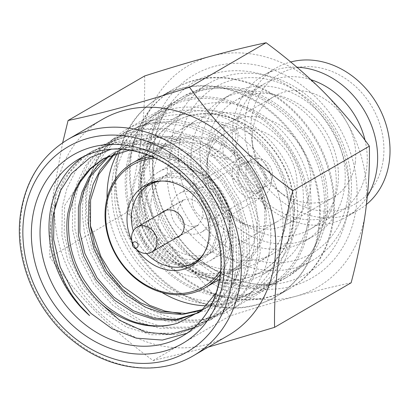 <?xml version="1.0" encoding="UTF-8"?>
<svg xmlns="http://www.w3.org/2000/svg" width="410" height="410" viewBox="0 0 410 410"><rect width="100%" height="100%" fill="white"/><g stroke="black" fill="none" stroke-linecap="round" stroke-linejoin="round"><path stroke-width="0.31" stroke-dasharray="2.05 1.54" d="M310.216 213.446A89.759 75.619 59.8 0 1 276.694 266.469A89.759 75.619 59.8 0 1 189.835 254.876A89.759 75.619 59.8 0 1 152.899 164.318A89.759 75.619 59.8 0 1 186.417 111.3A89.759 75.619 59.8 0 1 273.275 122.892A89.759 75.619 59.8 0 1 310.216 213.446M296.779 221.267A89.759 75.619 59.8 0 1 263.256 274.285A89.759 75.619 59.8 0 1 176.397 262.692A89.759 75.619 59.8 0 1 139.462 172.138A89.759 75.619 59.8 0 1 172.984 119.115A89.759 75.619 59.8 0 1 259.843 130.708A89.759 75.619 59.8 0 1 296.779 221.267M116.988 165.117A115.405 97.221 59.8 0 1 160.084 96.95A115.405 97.221 59.8 0 1 271.763 111.858A115.405 97.221 59.8 0 1 319.252 228.283A115.405 97.221 59.8 0 1 276.156 296.45A115.405 97.221 59.8 0 1 164.477 281.547A115.405 97.221 59.8 0 1 116.988 165.117M130.421 157.302A115.405 97.221 59.8 0 1 173.522 89.134A115.405 97.221 59.8 0 1 285.196 104.037A115.405 97.221 59.8 0 1 332.689 220.467A115.405 97.221 59.8 0 1 289.588 288.635A115.405 97.221 59.8 0 1 177.914 273.731A115.405 97.221 59.8 0 1 130.421 157.302M117.726 152.525A99.379 83.717 59.8 0 1 145.017 124.261A99.379 83.717 59.8 0 1 241.183 137.094A99.379 83.717 59.8 0 1 282.08 237.354A99.379 83.717 59.8 0 1 244.965 296.056A99.379 83.717 59.8 0 1 206.548 305.804M115.369 178.616A99.379 83.717 59.8 0 1 152.484 119.915A99.379 83.717 59.8 0 1 248.65 132.753A99.379 83.717 59.8 0 1 289.542 233.008A99.379 83.717 59.8 0 1 252.432 291.71A99.379 83.717 59.8 0 1 156.266 278.877A99.379 83.717 59.8 0 1 115.369 178.616M264.26 225.116A70.525 59.414 59.8 0 1 237.923 266.772A70.525 59.414 59.8 0 1 169.673 257.664A70.525 59.414 59.8 0 1 140.656 186.514A70.525 59.414 59.8 0 1 166.993 144.853A70.525 59.414 59.8 0 1 235.237 153.965A70.525 59.414 59.8 0 1 264.26 225.116M256.793 229.457A70.525 59.414 59.8 0 1 230.456 271.118A70.525 59.414 59.8 0 1 162.211 262.005A70.525 59.414 59.8 0 1 133.188 190.855A70.525 59.414 59.8 0 1 159.526 149.199A70.525 59.414 59.8 0 1 227.775 158.306A70.525 59.414 59.8 0 1 256.793 229.457M161.94 292.499A99.379 83.717 59.8 0 1 107.071 198.194M228.006 335.59A125.024 105.324 59.8 0 1 107.02 319.441A125.024 105.324 59.8 0 1 55.575 193.315A125.024 105.324 59.8 0 1 102.264 119.464M62.663 142.747L53.628 191.936C50.666 214.953 49.405 236.693 49.846 257.152C77.121 295.605 111.54 330.076 153.099 360.569L208.116 347.162M55.704 203.452L62.371 184.664L69.167 173.082L82.523 158.357L93.787 150.352L119.141 141.101L146.401 140.779L172.369 148.543L197.302 164.389L219.801 189.466L230.768 209.823L238.579 237.349L239.158 264.834L234.663 284.391L226.679 300.899L215.132 314.962L202.227 324.628L179.703 332.987L153.273 333.299L128.284 325.514L103.576 309.135L83.978 286.698L70.628 260.596L64.211 233.756L64.626 205.625L104.314 144.233L129.34 135.039L153.868 134.265L177.52 140.138L202.75 154.247L224.731 175.675L239.993 200.741L248.665 228.606L249.68 258.71L246.077 275.617L238.312 292.986L227.027 307.5L212.759 318.498L188.974 327.088L164.471 327.282L140.251 320.056L118.71 306.875L96.288 283.151L82.63 258.295L74.856 228.652L75.148 199.501L78.935 183.495L88.406 163.539L100.245 149.127L114.836 138.108L139.062 129.063L164.789 128.181L192.418 135.843L215.793 150.065L238.492 173.84L252.268 198.66L258.966 221.149L260.212 252.591L255.62 272.404L248.158 287.974L237.016 301.914L223.271 312.384L199.27 321.004L171.662 320.594L150.05 313.599L126.331 298.347L106.605 276.735L92.363 250.167L85.321 221.994L85.68 193.382L90.733 173.773L97.575 159.577L110.664 143.105L125.363 131.984L148.302 123.205L170.898 121.657A102.582 86.418 59.8 0 1 265.777 210.14L257.531 187.38L246.082 168.325L228.324 148.902L211.232 136.566L188.969 126.798L164.851 122.856L143.449 125.132L122.99 133.368L108.763 144.038L96.857 158.373L83.281 194.77L82.215 213.518L84.301 231.732L90.251 252.14L102.577 275.72L124.317 299.987L148.133 315.193L168.085 321.737L197.154 322.327L220.898 313.763L234.781 303.164L245.78 289.404L253.37 273.48L257.823 253.98L256.952 224.378L249.413 198.819L234.238 172.671L213.195 151.208L186.545 135.756L160.904 129.396L140.363 129.78L112.468 139.487L98.605 149.819L85.341 166.055L77.377 182.563L74.635 191.547L72.754 200.895L72.416 229.19L79.525 257.757L93.47 283.899L113.057 305.486L139.282 322.075L159.526 328.241L187.903 328.215L210.366 319.892L225.582 307.951L234.961 296.005L243.074 278.938L247.291 260.104L246.282 229.697L237.544 201.899L222.251 176.91L200.751 155.851L177.935 142.665L151.992 135.705L126.28 136.53L101.936 145.611L87.868 156.138L75.865 170.534L66.927 188.462L62.233 207.019L61.905 235.458L67.793 260.601L81.482 287.897L101.895 311.062L126.582 327.211L151.556 334.775L176.9 334.427L199.86 326.001L213.728 315.413L223.65 303.344L232.629 284.842L236.765 266.228L235.945 236.908L230.891 217.561L218.258 192.116L195.16 165.906L169.479 149.691L143.864 142.137L116.368 142.542L91.415 151.736L77.674 161.95L64.211 178.432L56.77 193.592L51.706 213.144C50.778 214.63 50.04 236.309 51.481 242.377C51.901 247.85 53.818 255.922 57.226 266.603C61.526 278.487 65.6 285.898 71.007 294.098C76.398 302.098 82.594 309.268 89.585 315.597M83.753 156.41A102.582 86.418 59.8 0 1 88.17 153.622A102.582 86.418 59.8 0 1 187.437 166.875A102.582 86.418 59.8 0 1 229.651 270.364A102.582 86.418 59.8 0 1 205.661 320.066L191.695 330.752L186.955 333.274M216.367 292.566L225.674 265.091L225.541 237.82L221.016 219.217L209.551 195.432L194.12 176.269L174.988 161.166L154.99 151.761L128.853 147.339L111.371 149.163M199.034 312.558L210.463 304.676L222.404 290.823L229.815 275.371L233.521 258.695L232.988 234.402L226.843 212.139L214.199 189.236L194.832 168.838L170.621 154.621L149.43 149.107L125.598 149.973L103.961 158.352M129.683 150.06L148.246 150.157L167.71 155.108L186.488 164.958L202.555 178.411L216.823 196.651L226.192 215.875L231.322 235.683L231.85 259.663L228.811 274.239L221.072 291.213L211.268 303.364L199.414 312.358M202.74 309.494L211.616 305.255L222.85 296.855L232.173 285.857L239.476 271.645L244.052 252.57L243.017 225.418L237.421 206.133L223.855 181.953L205.323 162.688L180.943 148.415L160.617 143.075L136.371 143.802L115.271 151.761L109.352 155.636M108.394 156.077L113.585 152.725L134.7 144.791L158.813 144.043L182.435 150.726L200.977 161.663L220.38 180.6L233.531 202.048L240.778 223.763L242.382 253.539L238.825 269.698L233.152 282.475L223.255 295.774L209.94 306.229L202.074 310.083M265.777 210.14C264.491 206.215 262.231 201.105 258.982 194.801C253.877 186.048 250.864 181.266 249.936 180.456C243.345 171.375 235.478 163.267 226.325 156.133C221.205 151.413 211.452 146.303 197.066 140.794L181.358 137.181C178.868 136.566 173.63 136.31 165.635 136.417A90.559 76.291 59.8 0 1 236.257 181.876C241.131 188.508 248.516 203.652 250.833 213.569C253.923 224.229 254.974 235.77 253.985 248.188L246.948 274.403L230.768 296.702L220.836 304.159L205.241 311.016L180.718 313.676M165.635 136.417L144.187 138.278L125.798 145.637L115.066 153.381M114.149 153.704L124.122 146.616L139.846 139.969L154.842 137.432L171.349 138.196L186.248 141.937L214.789 158.101L236.257 181.876M269.872 248.219A104.186 87.771 59.8 0 1 230.963 309.765A104.186 87.771 59.8 0 1 130.144 296.307A104.186 87.771 59.8 0 1 87.268 191.198A104.186 87.771 59.8 0 1 126.177 129.657A104.186 87.771 59.8 0 1 226.996 143.116A104.186 87.771 59.8 0 1 269.872 248.219M90.261 225.295L89.18 193.74L90.272 186.888C90.4 185.94 91.835 179.693 92.998 176.351C95.617 168.966 97.816 163.887 99.589 161.115C100.752 159.039 101.762 157.163 105.257 152.274L115.4 141.014C120.484 136.607 120.463 136.776 124.23 134.137C127.561 131.687 132.737 129.078 139.759 126.306C147.128 123.758 148.943 123.543 154.637 122.508L170.898 121.657M308.684 225.638A104.186 87.771 59.8 0 1 269.775 287.179A104.186 87.771 59.8 0 1 168.961 273.726A104.186 87.771 59.8 0 1 126.085 168.618A104.186 87.771 59.8 0 1 164.994 107.077A104.186 87.771 59.8 0 1 265.813 120.53A104.186 87.771 59.8 0 1 308.684 225.638M333.448 220.026A115.405 97.221 59.8 0 1 290.347 288.194A115.405 97.221 59.8 0 1 178.673 273.285A115.405 97.221 59.8 0 1 131.179 156.861A115.405 97.221 59.8 0 1 174.281 88.693A115.405 97.221 59.8 0 1 285.954 103.597A115.405 97.221 59.8 0 1 333.448 220.026M318.519 228.708A115.405 97.221 59.8 0 1 275.417 296.881A115.405 97.221 59.8 0 1 163.744 281.972A115.405 97.221 59.8 0 1 116.25 165.548A115.405 97.221 59.8 0 1 159.352 97.375A115.405 97.221 59.8 0 1 271.025 112.284A115.405 97.221 59.8 0 1 318.519 228.708M326.96 215.009A104.186 87.771 59.8 0 1 288.051 276.55A104.186 87.771 59.8 0 1 259.858 286.103A104.186 87.771 59.8 0 1 144.356 157.988A104.186 87.771 59.8 0 1 161.027 116.235A104.186 87.771 59.8 0 1 183.265 96.447A104.186 87.771 59.8 0 1 284.084 109.9A104.186 87.771 59.8 0 1 326.96 215.009M323.613 216.951A104.186 87.771 59.8 0 1 284.704 278.498A104.186 87.771 59.8 0 1 183.89 265.039A104.186 87.771 59.8 0 1 141.014 159.931A104.186 87.771 59.8 0 1 179.923 98.39A104.186 87.771 59.8 0 1 280.742 111.848A104.186 87.771 59.8 0 1 323.613 216.951M205.661 320.066L194.335 327.436M351.134 282.797C334.498 286.298 316.028 290.803 295.728 296.312C275.212 301.97 253.185 308.54 229.651 316.033C216.019 296.942 200.587 278.672 183.357 261.221C165.896 243.929 146.908 227.724 126.398 212.616C132.835 188.005 137.652 164.195 140.845 141.194C143.777 118.275 145.037 96.534 144.627 75.973M153.099 360.569L229.651 316.033M49.846 257.152L126.398 212.616M365.587 211.375A128.227 108.025 59.8 0 1 295.728 296.312A128.227 108.025 59.8 0 1 183.357 261.221A128.227 108.025 59.8 0 1 140.845 141.194A128.227 108.025 59.8 0 1 210.704 56.252A128.227 108.025 59.8 0 1 323.075 91.343A128.227 108.025 59.8 0 1 365.587 211.375M177.73 208.772L183.101 200.018L190.178 198.681L197.364 201.93L202.314 208.695L203.293 216.752L197.927 225.505L190.845 226.843L183.665 223.593L178.714 216.828L177.73 208.772M176.131 237.815A14.745 12.423 59.8 0 1 163.129 233.879A14.745 12.423 59.8 0 1 158.183 220.016A14.745 12.423 59.8 0 1 161.627 212.877M161.494 181.051A44.88 37.807 59.8 0 1 210.438 236.334A44.88 37.807 59.8 0 1 203.739 253.662M137.75 208.295A44.88 37.807 59.8 0 1 154.508 181.789A44.88 37.807 59.8 0 1 197.938 187.585A44.88 37.807 59.8 0 1 216.408 232.859A44.88 37.807 59.8 0 1 199.644 259.371A44.88 37.807 59.8 0 1 156.215 253.575A44.88 37.807 59.8 0 1 137.75 208.295M238.517 173.03A15.067 12.695 -120.2 0 0 244.719 188.231A15.067 12.695 -120.2 0 0 259.299 190.173A15.067 12.695 -120.2 0 0 264.927 181.276A15.067 12.695 -120.2 0 0 258.725 166.076A15.067 12.695 -120.2 0 0 244.145 164.128A15.067 12.695 -120.2 0 0 238.517 173.03M245.985 168.684A15.067 12.695 -120.2 0 0 252.186 183.885A15.067 12.695 -120.2 0 0 266.761 185.832A15.067 12.695 -120.2 0 0 272.389 176.93A15.067 12.695 -120.2 0 0 266.192 161.73A15.067 12.695 -120.2 0 0 251.612 159.787A15.067 12.695 -120.2 0 0 245.985 168.684M192.326 198.645A16.672 14.042 -120.2 0 0 199.188 215.465A16.672 14.042 -120.2 0 0 215.317 217.618A16.672 14.042 -120.2 0 0 221.543 207.767A16.672 14.042 -120.2 0 0 214.681 190.952A16.672 14.042 -120.2 0 0 198.553 188.8A16.672 14.042 -120.2 0 0 192.326 198.645M237.113 172.589A16.672 14.042 -120.2 0 0 243.976 189.405A16.672 14.042 -120.2 0 0 260.104 191.562A16.672 14.042 -120.2 0 0 266.331 181.712A16.672 14.042 -120.2 0 0 259.468 164.897A16.672 14.042 -120.2 0 0 243.34 162.744A16.672 14.042 -120.2 0 0 237.113 172.589M237.774 139.426L234.115 154.186L227.176 159.577L223.578 155.703L222.845 148.112L229.236 134.198L236.729 128.981L238.22 132.215L237.774 139.426M208.941 143.772L209.541 151.31L212.908 155.118L219.909 149.758L223.87 135.085L224.188 127.828L222.466 124.527L215.03 129.77L208.941 143.772M220.559 270.641A70.525 59.414 -120.2 0 0 229.923 245.088A70.525 59.414 -120.2 0 0 155.047 158.034M151.587 156.471A72.129 60.762 59.8 0 1 232.075 245.093A72.129 60.762 59.8 0 1 220.211 274.423M149.43 183.362A46.484 39.16 59.8 0 1 153.704 180.4A46.484 39.16 59.8 0 1 198.681 186.406A46.484 39.16 59.8 0 1 217.812 233.3A46.484 39.16 59.8 0 1 200.454 260.755A46.484 39.16 59.8 0 1 195.77 263.01M190.03 264.665A46.484 39.16 59.8 0 1 136.345 207.86A46.484 39.16 59.8 0 1 145.15 187.529M137.078 249.823A46.484 39.16 59.8 0 1 131.887 240.895M139.246 186.073A72.129 60.762 59.8 0 1 166.183 143.469A72.129 60.762 59.8 0 1 235.981 152.786A72.129 60.762 59.8 0 1 265.665 225.551A72.129 60.762 59.8 0 1 238.728 268.16A72.129 60.762 59.8 0 1 168.93 258.843A72.129 60.762 59.8 0 1 139.246 186.073M112.56 177.74A102.582 86.418 59.8 0 1 150.87 117.147A102.582 86.418 59.8 0 1 250.136 130.395A102.582 86.418 59.8 0 1 292.351 233.884A102.582 86.418 59.8 0 1 254.041 294.482A102.582 86.418 59.8 0 1 154.775 281.229A102.582 86.418 59.8 0 1 112.56 177.74M127.489 169.053A102.582 86.418 59.8 0 1 165.799 108.46A102.582 86.418 59.8 0 1 265.065 121.708A102.582 86.418 59.8 0 1 307.28 225.203A102.582 86.418 59.8 0 1 268.97 285.796A102.582 86.418 59.8 0 1 169.704 272.547A102.582 86.418 59.8 0 1 127.489 169.053M141.537 173.44A86.556 72.918 59.8 0 1 173.861 122.313A86.556 72.918 59.8 0 1 257.618 133.496A86.556 72.918 59.8 0 1 293.237 220.816A86.556 72.918 59.8 0 1 260.909 271.943A86.556 72.918 59.8 0 1 177.156 260.76A86.556 72.918 59.8 0 1 141.537 173.44M141.968 173.189A86.556 72.918 59.8 0 1 174.291 122.062A86.556 72.918 59.8 0 1 258.049 133.245A86.556 72.918 59.8 0 1 293.668 220.565A86.556 72.918 59.8 0 1 261.344 271.692A86.556 72.918 59.8 0 1 177.586 260.509A86.556 72.918 59.8 0 1 141.968 173.189M152.981 174.317A76.936 64.816 59.8 0 1 181.712 128.873A76.936 64.816 59.8 0 1 256.163 138.811A76.936 64.816 59.8 0 1 287.825 216.429A76.936 64.816 59.8 0 1 259.089 261.872A76.936 64.816 59.8 0 1 184.643 251.935A76.936 64.816 59.8 0 1 152.981 174.317M167.88 165.65A76.936 64.816 59.8 0 1 196.61 120.207A76.936 64.816 59.8 0 1 271.061 130.144A76.936 64.816 59.8 0 1 302.723 207.762A76.936 64.816 59.8 0 1 273.988 253.206A76.936 64.816 59.8 0 1 199.537 243.268A76.936 64.816 59.8 0 1 167.88 165.65M145.406 158.634A102.582 86.418 59.8 0 1 183.716 98.036A102.582 86.418 59.8 0 1 282.982 111.289A102.582 86.418 59.8 0 1 325.197 214.778A102.582 86.418 59.8 0 1 286.887 275.371A102.582 86.418 59.8 0 1 187.621 262.123A102.582 86.418 59.8 0 1 145.406 158.634M170.785 143.869A102.582 86.418 59.8 0 1 209.095 83.271A102.582 86.418 59.8 0 1 308.361 96.524A102.582 86.418 59.8 0 1 350.576 200.013A102.582 86.418 59.8 0 1 312.266 260.606A102.582 86.418 59.8 0 1 213 247.358A102.582 86.418 59.8 0 1 170.785 143.869M179.39 143.884A96.171 81.016 59.8 0 1 275.51 81.452A96.171 81.016 59.8 0 1 347.941 196.523A96.171 81.016 59.8 0 1 251.822 258.956A96.171 81.016 59.8 0 1 179.39 143.884M191.747 147.743A82.067 69.136 59.8 0 1 222.399 99.266A82.067 69.136 59.8 0 1 301.811 109.87A82.067 69.136 59.8 0 1 335.585 192.659A82.067 69.136 59.8 0 1 304.932 241.136A82.067 69.136 59.8 0 1 225.52 230.538A82.067 69.136 59.8 0 1 191.747 147.743M200.705 142.531A82.067 69.136 59.8 0 1 231.353 94.059A82.067 69.136 59.8 0 1 310.77 104.658A82.067 69.136 59.8 0 1 344.538 187.452A82.067 69.136 59.8 0 1 313.891 235.924A82.067 69.136 59.8 0 1 234.479 225.326A82.067 69.136 59.8 0 1 200.705 142.531M365.033 140.251A74.374 62.653 59.8 0 1 366.612 168.582A74.374 62.653 59.8 0 1 338.834 212.513A74.374 62.653 59.8 0 1 266.869 202.909A74.374 62.653 59.8 0 1 236.262 127.874A74.374 62.653 59.8 0 1 264.035 83.942A74.374 62.653 59.8 0 1 311.011 79.724M367.339 196.298A82.067 69.136 59.8 0 1 346.286 217.08A82.067 69.136 59.8 0 1 266.874 206.481A82.067 69.136 59.8 0 1 233.1 123.687A82.067 69.136 59.8 0 1 263.753 75.209A82.067 69.136 59.8 0 1 296.907 67.204M366.458 204.457A82.067 69.136 59.8 0 1 358.678 209.869A82.067 69.136 59.8 0 1 279.266 199.27A82.067 69.136 59.8 0 1 245.493 116.476A82.067 69.136 59.8 0 1 276.14 67.998A82.067 69.136 59.8 0 1 290.695 61.987M383.278 159.505A75.163 63.319 59.8 0 1 284.263 195.626A75.163 63.319 59.8 0 1 251.745 139.733A75.163 63.319 59.8 0 1 251.545 118.367A75.163 63.319 59.8 0 1 326.667 69.572A75.163 63.319 59.8 0 1 383.278 159.505M355.244 162.765A58.502 49.287 59.8 0 1 333.391 197.323A58.502 49.287 59.8 0 1 278.17 190.881A58.502 49.287 59.8 0 1 252.862 147.374A58.502 49.287 59.8 0 1 252.703 130.744A58.502 49.287 59.8 0 1 274.556 96.186A58.502 49.287 59.8 0 1 331.167 103.74A58.502 49.287 59.8 0 1 355.244 162.765M207.45 144.638A74.374 62.653 59.8 0 1 235.222 100.706A74.374 62.653 59.8 0 1 307.192 110.316A74.374 62.653 59.8 0 1 337.799 185.346A74.374 62.653 59.8 0 1 310.021 229.277A74.374 62.653 59.8 0 1 238.056 219.668A74.374 62.653 59.8 0 1 207.45 144.638M207.916 156.799A58.502 49.287 -120.2 0 0 231.993 215.819A58.502 49.287 -120.2 0 0 288.609 223.378A58.502 49.287 -120.2 0 0 310.457 188.82A58.502 49.287 -120.2 0 0 286.38 129.796A58.502 49.287 -120.2 0 0 229.769 122.241A58.502 49.287 -120.2 0 0 207.916 156.799M146.396 253.518A44.88 37.807 59.8 0 1 133.276 230.973M131.723 239.783A14.427 12.151 -120.2 0 0 137.965 250.515M296.671 191.188A51.291 43.209 59.8 0 1 277.514 221.487A51.291 43.209 59.8 0 1 227.883 214.86A51.291 43.209 59.8 0 1 206.773 163.113A51.291 43.209 59.8 0 1 225.93 132.82A51.291 43.209 59.8 0 1 275.561 139.441A51.291 43.209 59.8 0 1 296.671 191.188M229.492 230.271A51.291 43.209 59.8 0 1 210.335 260.57A51.291 43.209 59.8 0 1 160.7 253.944A51.291 43.209 59.8 0 1 139.595 202.202A51.291 43.209 59.8 0 1 158.747 171.903A51.291 43.209 59.8 0 1 208.382 178.529A51.291 43.209 59.8 0 1 229.492 230.271M145.212 203.954A44.88 37.807 59.8 0 1 161.976 177.443A44.88 37.807 59.8 0 1 205.405 183.239A44.88 37.807 59.8 0 1 223.87 228.519A44.88 37.807 59.8 0 1 207.111 255.03A44.88 37.807 59.8 0 1 163.682 249.229A44.88 37.807 59.8 0 1 145.212 203.954M151.182 200.48A44.88 37.807 59.8 0 1 167.946 173.968A44.88 37.807 59.8 0 1 211.375 179.764A44.88 37.807 59.8 0 1 229.841 225.044A44.88 37.807 59.8 0 1 213.082 251.555A44.88 37.807 59.8 0 1 169.653 245.759A44.88 37.807 59.8 0 1 151.182 200.48M271.246 183.249A22.278 18.768 -120.2 0 0 262.077 160.771A22.278 18.768 -120.2 0 0 240.516 157.896A22.278 18.768 -120.2 0 0 232.198 171.052A22.278 18.768 -120.2 0 0 241.367 193.53A22.278 18.768 -120.2 0 0 262.928 196.41A22.278 18.768 -120.2 0 0 271.246 183.249M210.038 218.858A22.278 18.768 -120.2 0 0 200.869 196.38A22.278 18.768 -120.2 0 0 179.308 193.505A22.278 18.768 -120.2 0 0 170.99 206.666A22.278 18.768 -120.2 0 0 180.159 229.144A22.278 18.768 -120.2 0 0 201.715 232.019A22.278 18.768 -120.2 0 0 210.038 218.858M193.669 355.567A125.024 105.324 59.8 0 1 72.683 339.418A125.024 105.324 59.8 0 1 21.238 213.292A125.024 105.324 59.8 0 1 67.927 139.441M88.17 153.622L79.212 158.834A102.582 86.418 59.8 0 1 178.478 172.087A102.582 86.418 59.8 0 1 220.693 275.576A102.582 86.418 59.8 0 1 182.383 336.169L191.695 330.752M348.228 208.07A111.12 93.613 59.8 0 1 276.663 283.894A111.12 93.613 59.8 0 1 153.473 147.251A111.12 93.613 59.8 0 1 171.257 102.715A111.12 93.613 59.8 0 1 287.656 85.495A111.12 93.613 59.8 0 1 348.228 208.07M150.342 144.156A117.393 98.897 59.8 0 1 267.668 67.947A117.393 98.897 59.8 0 1 356.09 208.408A117.393 98.897 59.8 0 1 238.758 284.622A117.393 98.897 59.8 0 1 150.342 144.156M263.256 274.285L276.694 266.469M160.084 96.95L173.522 89.134M276.156 296.45L289.588 288.635M172.984 119.115L186.417 111.3M145.017 124.261L152.484 119.915M230.456 271.118L237.923 266.772M159.526 149.199L166.993 144.853M244.965 296.056L252.432 291.71M199.86 326.001L202.227 324.628M210.371 319.887L212.749 318.503M220.898 313.763L223.271 312.384M91.415 151.736L93.787 150.357M101.936 145.611L104.314 144.233M112.468 139.487L114.836 138.108M122.99 133.368L125.363 131.984M199.414 312.353L201.095 311.38M209.94 306.234L211.616 305.255M103.069 158.865L104.75 157.886M113.59 152.74L115.271 151.761M124.122 146.616L125.798 145.642M230.963 309.765L269.775 287.179M275.417 296.881L290.347 288.194M284.704 278.498L288.051 276.55M259.858 286.103L276.663 283.894C255.686 286.508 234.863 281.747 214.184 269.611C196.016 258.561 181.287 243.361 169.996 224.019C155.908 198.87 150.48 173.112 153.709 146.744C156.061 129.796 161.909 115.123 171.257 102.715L161.027 116.235M179.923 98.39L183.265 96.447M159.352 97.375L174.281 88.693M126.177 129.657L164.994 107.077M183.26 200.295L166.081 210.289M178.519 236.801L197.927 225.51M266.761 185.832L259.299 190.173M260.104 191.562L215.317 217.618M212.908 155.129L227.171 159.582M191.496 265.967L200.454 260.755M146.995 154.637L166.183 143.469M150.87 117.147L165.799 108.46M173.861 122.313L174.291 122.062M181.712 128.873L196.61 120.207M183.716 98.036L209.095 83.271M222.399 99.266L231.353 94.059M263.753 75.209L276.14 67.998M278.17 190.881L284.263 195.626M252.862 147.374L251.745 139.733M235.222 100.706L264.035 83.942M288.609 223.378L333.391 197.323M229.769 122.241L274.556 96.186M310.021 229.277L338.834 212.513M346.286 217.08L358.678 209.869M304.932 241.136L313.891 235.924M286.887 275.371L312.266 260.606M259.089 261.872L273.988 253.206M260.909 271.943L261.344 271.692M254.041 294.482L268.97 285.796M219.534 279.323L238.728 268.16M144.745 185.612L153.704 180.4M222.466 124.527L236.729 128.981M243.34 162.744L198.553 188.8M251.612 159.787L244.145 164.128M163.692 211.309L183.096 200.013M197.769 225.228L180.584 235.227M210.335 260.57L277.514 221.487M161.976 177.443L167.946 173.968M240.516 157.896L179.308 193.505M262.928 196.41L201.715 232.019M207.111 255.03L213.082 251.555M158.747 171.903L225.93 132.82"/><path stroke-width="0.61" d="M107.071 198.194A99.379 83.717 59.8 0 1 107.907 182.962A99.379 83.717 59.8 0 1 117.726 152.525M206.548 305.804A99.379 83.717 59.8 0 1 161.94 292.499M102.264 119.464A125.024 105.324 59.8 0 1 223.245 135.613A125.024 105.324 59.8 0 1 274.695 261.739A125.024 105.324 59.8 0 1 228.006 335.59L193.669 355.567A125.024 105.324 59.8 0 0 240.357 281.716A125.024 105.324 59.8 0 0 188.907 155.59A125.024 105.324 59.8 0 0 67.927 139.441L102.264 119.464M292.817 190.691L369.369 146.155C369.81 166.65 368.549 188.39 365.587 211.375C362.384 234.54 357.566 258.346 351.134 282.797L274.582 327.339C274.152 306.885 275.412 285.145 278.364 262.118C281.573 238.994 286.39 215.183 292.817 190.691C251.489 160.418 217.069 125.942 189.563 87.279C142.167 102.403 101.675 113.478 68.075 120.509L62.663 142.747M111.371 149.163L90.205 157.517L71.463 173.558L60.788 190.214L53.238 214.225C50.471 232.941 52.311 251.161 58.773 268.873L64.293 281.808C66.107 285.616 69.777 291.664 70.177 292.217C71.601 294.795 75.02 299.408 80.427 306.065L89.585 315.597A102.582 86.418 59.8 0 1 49.861 214.22A102.582 86.418 59.8 0 1 83.753 156.41M186.955 333.274L162.37 340.069L136.238 338.147L112.053 328.712L90.989 313.394L73.303 292.607L60.188 266.956L53.623 239.373L54.105 211.75L55.704 203.452M109.352 155.636L90.748 176.105L83.83 190.84L80.063 206.066L79.868 232.367L84.855 253.4L97.067 277.837L113.657 296.989L133.399 310.77L153.581 318.134L176.408 319.421L199.034 312.558M198.942 312.625L176.628 320.179L154.944 319.718L133.87 312.825L114.826 300.474L96.037 279.758L83.696 255.937L78.382 235.053L78.397 207.035L81.933 192.418L88.801 177.448L96.98 166.322L108.394 156.077M115.066 153.381L98.851 174.27L90.584 199.942L90.461 226.868L94.843 245.687L106.718 270.395L122.636 289.434L140.389 302.703L161.448 311.385L185.602 313.414L202.74 309.494M202.074 310.083L182.045 314.572L161.294 312.722L145.478 307.239L125.972 294.887L105.508 272.086L93.972 249.126L88.539 226.115L88.919 200.915L93.131 184.413L100.178 169.981L114.149 153.704M103.961 158.352L90.385 169.084L80.529 181.702L75.517 191.326L69.536 212.19C68.388 218.981 68.229 226.904 69.054 235.97C70.028 244.473 71.73 252.16 74.164 259.043C75.937 264.665 80.432 274.464 84.429 280.691L91.655 290.921L99.845 300.002C107.092 307.966 124.891 319.718 137.288 322.767L147.221 325.038C151.213 325.771 158.665 326.063 158.895 325.945C162.883 325.986 171.354 325.268 177.991 323.034L201.51 310.565L216.367 292.566M194.335 327.436L170.473 334.422L145.816 332.259L119.541 320.236L99.717 302.554C95.935 299.367 86.448 288.01 84.199 283.93C80.165 278.185 76.255 270.236 72.478 260.094L69.08 247.978L67.901 241.475C67.368 238.82 67.014 234.171 66.835 227.524C66.912 219.447 67.296 217.587 67.87 213.159L72.416 195.724L79.622 181.425L89.974 168.782L103.069 158.86L129.683 150.06M180.718 313.676L164.789 311.021L149.701 305.353L122.949 286.508L110.228 271.799L100.916 256.552L90.261 225.295M208.116 347.162L274.582 327.339M68.075 120.509L144.627 75.973C168.146 68.47 190.173 61.895 210.704 56.252C230.989 50.732 249.459 46.227 266.116 42.742C286.626 57.83 305.614 74.031 323.075 91.343C340.305 108.773 355.736 127.044 369.369 146.155M189.563 87.279L266.116 42.742M177.991 323.034A90.559 76.291 59.8 0 1 99.717 302.554M133.86 247.317L137.965 250.515A14.427 12.151 -120.2 0 0 151.582 252.104A14.427 12.151 -120.2 0 0 156.968 243.581A14.427 12.151 -120.2 0 0 151.034 229.026A14.427 12.151 -120.2 0 0 137.073 227.166A14.427 12.151 -120.2 0 0 131.687 235.683A14.427 12.151 -120.2 0 0 131.723 239.783L132.476 244.934A3.208 2.701 -120.2 0 0 133.86 247.317A3.208 2.701 -120.2 0 0 138.083 245.774A3.208 2.701 -120.2 0 0 135.669 241.941A3.208 2.701 -120.2 0 0 132.466 244.022A3.208 2.701 -120.2 0 0 132.476 244.934M161.627 212.877A14.745 12.423 59.8 0 1 163.692 211.309A14.745 12.423 59.8 0 1 177.96 213.21A14.745 12.423 59.8 0 1 184.028 228.088A14.745 12.423 59.8 0 1 178.519 236.801A14.745 12.423 59.8 0 1 176.131 237.815M133.276 230.973A44.88 37.807 59.8 0 1 131.774 211.77A44.88 37.807 59.8 0 1 148.538 185.258A44.88 37.807 59.8 0 1 161.494 181.051M155.047 158.034A70.525 59.414 -120.2 0 0 106.318 206.491A70.525 59.414 -120.2 0 0 146.349 285.201A70.525 59.414 -120.2 0 0 220.559 270.641M220.211 274.423A72.129 60.762 59.8 0 1 205.138 287.702A72.129 60.762 59.8 0 1 135.341 278.385A72.129 60.762 59.8 0 1 105.657 205.615A72.129 60.762 59.8 0 1 132.594 163.011A72.129 60.762 59.8 0 1 151.587 156.471M195.77 263.01A46.484 39.16 59.8 0 1 190.03 264.665M131.887 240.895A46.484 39.16 59.8 0 1 127.387 213.072A46.484 39.16 59.8 0 1 144.745 185.612A46.484 39.16 59.8 0 1 189.727 191.619A46.484 39.16 59.8 0 1 208.854 238.512A46.484 39.16 59.8 0 1 191.496 265.967A46.484 39.16 59.8 0 1 137.078 249.823M311.011 79.724A74.374 62.653 59.8 0 1 365.033 140.251M296.907 67.204A82.067 69.136 59.8 0 1 376.933 168.602A82.067 69.136 59.8 0 1 367.339 196.298M290.695 61.987A82.067 69.136 59.8 0 1 389.326 161.391A82.067 69.136 59.8 0 1 366.458 204.457M145.15 187.529A46.484 39.16 59.8 0 1 149.43 183.362M203.739 253.662A44.88 37.807 59.8 0 1 193.674 262.846A44.88 37.807 59.8 0 1 146.396 253.518M23.867 216.782A118.613 99.922 59.8 0 1 142.419 139.779A118.613 99.922 59.8 0 1 231.752 281.701A118.613 99.922 59.8 0 1 113.206 358.704A118.613 99.922 59.8 0 1 23.867 216.782M40.903 219.432A102.582 86.418 59.8 0 1 79.212 158.834C103.274 145.494 129.611 145.75 158.214 159.608C199.009 179.647 226.827 232.46 219.955 276.483C215.747 303.748 203.222 323.644 182.383 336.169A102.582 86.418 59.8 0 1 83.117 322.921A102.582 86.418 59.8 0 1 40.903 219.432M32.298 219.411A108.993 91.819 59.8 0 1 141.235 148.651A108.993 91.819 59.8 0 1 223.327 279.066A108.993 91.819 59.8 0 1 114.39 349.827A108.993 91.819 59.8 0 1 32.298 219.411M67.927 139.441C41.389 155.595 25.584 180.518 20.5 214.194C13.771 260.222 36.505 313.501 75.281 342.596C111.376 370.901 159.362 376.124 193.669 355.567M166.081 210.289L137.073 227.166M148.538 185.258L154.365 181.871M132.594 163.011L146.995 154.637M205.138 287.702L219.534 279.323M193.674 262.846L199.501 259.458M180.584 235.227L151.582 252.104"/></g></svg>
